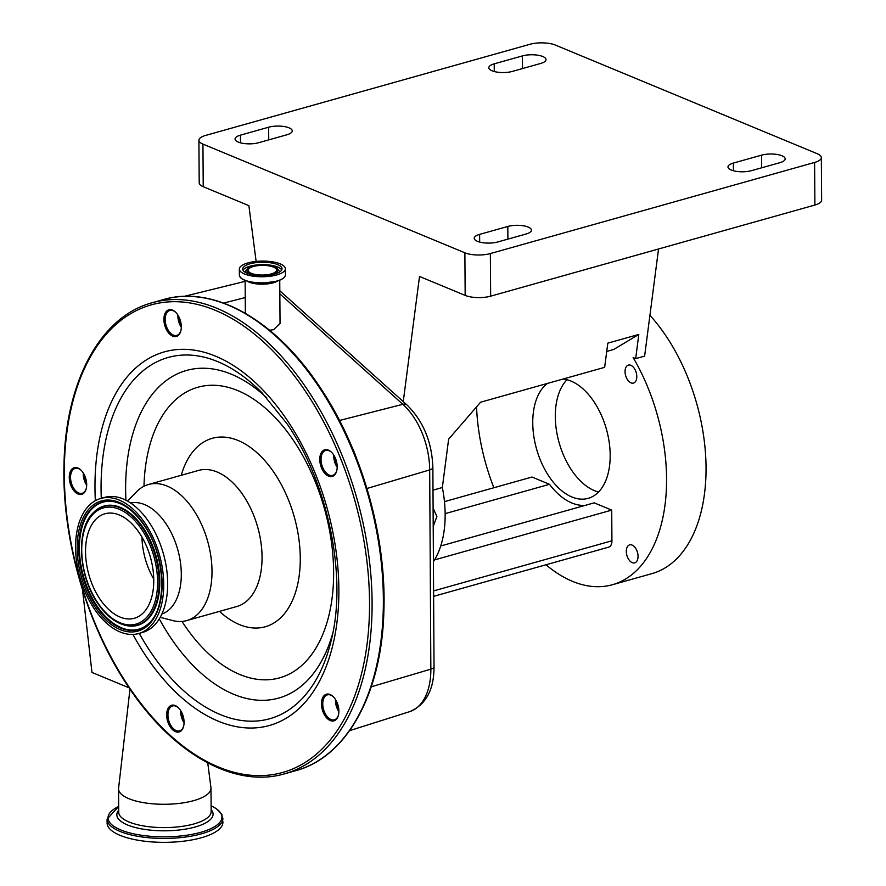 <?xml version="1.0" encoding="UTF-8"?>
<svg xmlns="http://www.w3.org/2000/svg" width="886" height="886" viewBox="0 0 886 886"><rect width="100%" height="100%" fill="white"/><g stroke="black" fill="none" stroke-linecap="round" stroke-linejoin="round"><path stroke-width="1.33" d="M153.743 579.079A54.279 31.985 74.3 0 1 141.948 537.093M99.885 598.98A54.279 31.985 74.3 0 1 104.969 513.758A54.279 31.985 74.3 0 1 139.412 533.04A54.279 31.985 74.3 0 1 134.34 618.262A54.279 31.985 74.3 0 1 99.885 598.98M145.182 523.404A70.138 41.321 74.3 0 1 138.626 633.534A70.138 41.321 74.3 0 1 94.115 608.616A70.138 41.321 74.3 0 1 100.672 498.486A70.138 41.321 74.3 0 1 145.182 523.404M100.672 498.486L104.626 497.378A70.138 41.321 74.3 0 1 149.136 522.297A70.138 41.321 74.3 0 1 142.568 632.427L138.626 633.534M130.63 503.015A57.723 34.011 74.3 0 1 166.036 523.814A57.723 34.011 74.3 0 1 161.839 614.076M127.54 501.111L136.444 491.885A70.681 41.642 74.3 0 1 148.46 484.498A70.681 41.642 74.3 0 1 193.314 509.605A70.681 41.642 74.3 0 1 186.702 620.588A70.681 41.642 74.3 0 1 172.593 620.543L160.2 617.309M170.322 727.007A13.855 8.162 74.3 0 1 167.709 709.132A13.855 8.162 74.3 0 1 178.529 707.859A13.855 8.162 74.3 0 1 180.412 710.184A13.855 8.162 74.3 0 1 183.668 726.11A13.855 8.162 74.3 0 1 170.322 727.007M72.94 489.437A13.855 8.162 74.3 0 1 70.315 471.551A13.855 8.162 74.3 0 1 81.147 470.289A13.855 8.162 74.3 0 1 83.029 472.603A13.855 8.162 74.3 0 1 86.274 488.54A13.855 8.162 74.3 0 1 72.94 489.437M167.565 331.541A13.855 8.162 74.3 0 1 164.951 313.655A13.855 8.162 74.3 0 1 175.771 312.393A13.855 8.162 74.3 0 1 177.654 314.707A13.855 8.162 74.3 0 1 180.899 330.644A13.855 8.162 74.3 0 1 167.565 331.541M323.434 471.529A13.855 8.162 74.3 0 1 320.821 453.643A13.855 8.162 74.3 0 1 331.641 452.381A13.855 8.162 74.3 0 1 333.524 454.695A13.855 8.162 74.3 0 1 336.769 470.632A13.855 8.162 74.3 0 1 323.434 471.529M325.14 715.943A13.855 8.162 74.3 0 1 322.526 698.057A13.855 8.162 74.3 0 1 333.346 696.795A13.855 8.162 74.3 0 1 335.229 699.109A13.855 8.162 74.3 0 1 338.474 715.046A13.855 8.162 74.3 0 1 325.14 715.943M178.784 708.124A12.947 7.631 -105.7 0 0 172.571 705.932A12.947 7.631 -105.7 0 0 171.363 726.265A12.947 7.631 -105.7 0 0 179.57 730.861A12.947 7.631 -105.7 0 0 183.745 725.756M81.401 470.544A12.947 7.631 -105.7 0 0 75.188 468.362A12.947 7.631 -105.7 0 0 73.97 488.695A12.947 7.631 -105.7 0 0 82.188 493.292A12.947 7.631 -105.7 0 0 86.352 488.186M176.026 312.647A12.947 7.631 -105.7 0 0 169.813 310.465A12.947 7.631 -105.7 0 0 168.595 330.788A12.947 7.631 -105.7 0 0 176.812 335.395A12.947 7.631 -105.7 0 0 180.977 330.29M331.896 452.635A12.947 7.631 -105.7 0 0 325.683 450.453A12.947 7.631 -105.7 0 0 324.464 470.776A12.947 7.631 -105.7 0 0 332.682 475.383A12.947 7.631 -105.7 0 0 336.846 470.278M333.601 697.049A12.947 7.631 -105.7 0 0 327.388 694.868A12.947 7.631 -105.7 0 0 326.17 715.19A12.947 7.631 -105.7 0 0 334.387 719.797A12.947 7.631 -105.7 0 0 338.552 714.692M184.066 722.732A12.947 7.631 74.3 0 1 184.044 722.699A12.947 7.631 74.3 0 1 180.644 710.539M86.684 485.163A12.947 7.631 74.3 0 1 86.662 485.129A12.947 7.631 74.3 0 1 83.251 472.958M181.309 327.266A12.947 7.631 74.3 0 1 181.287 327.233A12.947 7.631 74.3 0 1 177.887 315.062M337.178 467.243A12.947 7.631 74.3 0 1 337.156 467.21A12.947 7.631 74.3 0 1 333.745 455.05M338.884 711.657A12.947 7.631 74.3 0 1 338.862 711.624A12.947 7.631 74.3 0 1 335.462 699.464M184.078 722.511A13.855 8.162 74.3 0 1 180.755 710.716M86.684 484.941A13.855 8.162 74.3 0 1 83.373 473.146M181.309 327.045A13.855 8.162 74.3 0 1 177.997 315.25M337.178 467.022A13.855 8.162 74.3 0 1 333.867 455.238M338.884 711.436A13.855 8.162 74.3 0 1 335.572 699.652M338.862 710.295A12.947 7.631 74.3 0 1 336.148 700.649M337.156 465.881A12.947 7.631 74.3 0 1 334.443 456.235M181.287 325.893A12.947 7.631 74.3 0 1 178.573 316.247M86.662 483.789A12.947 7.631 74.3 0 1 83.948 474.143M184.044 721.359A12.947 7.631 74.3 0 1 181.342 711.713M355.973 456.788A63.294 37.29 -105.7 0 0 352.019 447.109M279.743 280.164L280.042 323.412L273.63 329.681L269.565 330.212M247.892 262.921A23.014 7.83 -0.4 0 0 239.342 269.089A23.014 7.83 -0.4 0 0 252.466 276.055A23.014 7.83 -0.4 0 0 276.82 274.926A23.014 7.83 -0.4 0 0 285.37 268.768A23.014 7.83 -0.4 0 0 272.257 261.791A23.014 7.83 -0.4 0 0 247.892 262.921M250.007 263.795A19.669 6.689 -0.4 0 0 242.698 269.067A19.669 6.689 -0.4 0 0 253.905 275.014A19.669 6.689 -0.4 0 0 274.715 274.051A19.669 6.689 -0.4 0 0 282.025 268.79A19.669 6.689 -0.4 0 0 270.817 262.832A19.669 6.689 -0.4 0 0 250.007 263.795M272.179 274.272A15.616 5.316 -0.4 0 0 277.462 268.757A15.616 5.316 -0.4 0 0 252.554 266.132A15.616 5.316 -0.4 0 0 247.249 268.967A15.616 5.316 -0.4 0 0 253.905 274.726A15.616 5.316 -0.4 0 0 272.179 274.272M253.429 266.498A14.231 4.84 -0.4 0 0 248.146 270.308A14.231 4.84 -0.4 0 0 256.253 274.616A14.231 4.84 -0.4 0 0 271.304 273.918A14.231 4.84 -0.4 0 0 276.598 270.108A14.231 4.84 -0.4 0 0 268.48 265.8A14.231 4.84 -0.4 0 0 253.429 266.498M82.542 589.91L91.967 672.43L129.101 687.835M433.42 561.669A90.616 53.393 -105.7 0 0 445.149 514.168A90.616 53.393 -105.7 0 0 442.347 487.521L432.999 490.146M433.21 526.45L436.898 516.494L433.11 508.199M606.722 351.454L613.666 349.494L638.806 334.443L607.796 343.159L604.651 367.347L480.589 402.211L448.637 439.157L442.347 487.521M444.473 501.631L531.988 477.033L549.508 484.31A68.023 40.08 -105.7 0 0 585.314 505.341M445.149 513.636L549.508 484.31M638.806 334.443L635.672 358.631L633.136 357.579A151.329 89.165 -105.7 0 1 666.571 478.506A151.329 89.165 -105.7 0 1 612.414 584.727L651.886 573.641A151.329 89.165 -105.7 0 0 706.042 467.409A151.329 89.165 -105.7 0 0 649.925 315.316M658.542 248.988L644.62 356.117L635.672 358.631M403.252 401.624L419.51 276.454L465.172 295.403L464.873 252.798L202.938 144.108L203.226 186.702A18.119 6.169 179.6 0 1 199.206 182.87L198.907 140.265A18.119 6.169 -0.4 0 0 202.938 144.108M814.898 205.043L814.599 162.448A18.119 6.169 -0.4 0 0 821.333 157.586L821.632 200.192A18.119 6.169 179.6 0 1 814.898 205.043L490.656 296.168A18.119 6.169 179.6 0 1 465.172 295.403M256.132 261.425L248.888 205.652L203.226 186.702M238.29 142.092A14.497 4.928 179.6 0 1 235.067 139.024A14.497 4.928 179.6 0 1 240.46 135.148L268.646 127.219A14.497 4.928 179.6 0 1 283.996 126.51A14.497 4.928 179.6 0 1 292.258 130.895A14.497 4.928 179.6 0 1 286.876 134.783L258.679 142.701A14.497 4.928 179.6 0 1 238.29 142.092M492.04 70.791A14.497 4.928 179.6 0 1 488.817 67.713A14.497 4.928 179.6 0 1 494.211 63.836L522.397 55.918A14.497 4.928 179.6 0 1 537.747 55.198A14.497 4.928 179.6 0 1 546.009 59.595A14.497 4.928 179.6 0 1 540.626 63.471L512.429 71.401A14.497 4.928 179.6 0 1 492.04 70.791M731.205 170.023A14.497 4.928 179.6 0 1 727.982 166.956A14.497 4.928 179.6 0 1 733.364 163.079L761.561 155.15A14.497 4.928 179.6 0 1 776.911 154.441A14.497 4.928 179.6 0 1 785.173 158.838A14.497 4.928 179.6 0 1 779.791 162.714L751.594 170.633A14.497 4.928 179.6 0 1 731.205 170.023M477.454 241.335A14.497 4.928 179.6 0 1 474.231 238.268A14.497 4.928 179.6 0 1 479.614 234.38L507.811 226.462A14.497 4.928 179.6 0 1 523.161 225.753A14.497 4.928 179.6 0 1 531.423 230.138A14.497 4.928 179.6 0 1 526.029 234.026L497.843 241.944A14.497 4.928 179.6 0 1 477.454 241.335M821.333 157.586A18.119 6.169 -0.4 0 0 817.313 153.754L555.367 45.064A18.119 6.169 -0.4 0 0 529.883 44.3L205.641 135.414A18.119 6.169 -0.4 0 0 198.907 140.265M814.599 162.448L490.357 253.562L490.656 296.168M464.873 252.798A18.119 6.169 -0.4 0 0 490.357 253.562M476.546 406.873A151.329 89.165 -105.7 0 0 493.901 487.743M545.997 564.77A151.329 89.165 -105.7 0 0 612.414 584.727M636.79 376.517A9.347 5.504 -105.7 0 0 628.395 365.087A9.347 5.504 -105.7 0 0 625.051 371.644A9.347 5.504 -105.7 0 0 633.446 383.073A9.347 5.504 -105.7 0 0 636.79 376.517M638.042 556.308A9.347 5.504 -105.7 0 0 629.647 544.879A9.347 5.504 -105.7 0 0 626.302 551.435A9.347 5.504 -105.7 0 0 634.697 562.865A9.347 5.504 -105.7 0 0 638.042 556.308M566.974 379.729A61.621 36.304 -105.7 0 0 555.3 416.641A61.621 36.304 -105.7 0 0 598.526 492.018M563.064 379.031A61.621 36.304 74.3 0 1 610.188 455.116A61.621 36.304 74.3 0 1 588.138 498.364A61.621 36.304 74.3 0 1 532.752 422.976A61.621 36.304 74.3 0 1 547.382 383.439M440.73 545.975L594.196 502.849L611.717 510.114L611.927 540.792A9.059 5.338 74.3 0 1 608.682 547.149L433.619 596.344M434.528 559.908L611.717 510.114M207.756 762.912L210.934 787.588A46.216 15.726 179.6 0 1 210.979 788.241A46.216 15.726 179.6 0 1 180.223 803.281A46.216 15.726 179.6 0 1 128.824 798.663A46.216 15.726 179.6 0 1 118.558 788.883A46.216 15.726 179.6 0 1 118.591 788.23L129.976 689.12M211.101 805.784L216.472 808.774L221.843 814.356L222.907 822.241A57.9 19.702 179.6 0 1 184.366 841.091A57.9 19.702 179.6 0 1 119.964 835.299A57.9 19.702 179.6 0 1 107.106 823.05L107.073 819.151L118.68 806.426M141.627 529.352A60.348 35.562 74.3 0 1 150.565 612.104A60.348 35.562 74.3 0 1 97.681 602.679A60.348 35.562 74.3 0 1 88.733 519.927A60.348 35.562 74.3 0 1 141.627 529.352M125.69 625.405C115.324 622.858 105.966 615.438 97.604 603.167C78.023 575.28 75.775 528.167 93.872 512.174A61.688 36.348 74.3 0 1 142.812 528.344A61.688 36.348 74.3 0 1 158.007 595.769A61.688 36.348 74.3 0 1 125.69 625.405L126.222 625.527A61.965 36.514 74.3 0 1 125.956 625.461M94.071 511.975A61.965 36.514 74.3 0 1 94.27 511.787A61.965 36.514 74.3 0 1 143.421 528.034A61.965 36.514 74.3 0 1 158.694 595.757A61.965 36.514 74.3 0 1 126.222 625.527M148.981 623.246A65.985 38.873 74.3 0 1 96.84 605.758A65.985 38.873 74.3 0 1 80.548 533.815A65.985 38.873 74.3 0 1 114.881 501.875M96.231 606.068A66.262 39.039 74.3 0 1 79.895 533.649A66.262 39.039 74.3 0 1 114.615 501.819L118.957 503.137C128.105 506.759 136.522 514.19 144.185 525.442C165.527 555.533 167.62 607.209 148.793 623.434A66.262 39.039 74.3 0 1 96.231 606.068M144.263 524.944A67.602 39.826 74.3 0 1 154.275 617.631A67.602 39.826 74.3 0 1 95.046 607.076A67.602 39.826 74.3 0 1 85.023 514.389A67.602 39.826 74.3 0 1 144.263 524.944M148.46 484.498L198.508 470.433A70.681 41.642 74.3 0 1 243.362 495.54A70.681 41.642 74.3 0 1 236.75 606.522L186.702 620.588M181.253 475.284A97.87 57.656 74.3 0 1 274.405 473.091A97.87 57.656 74.3 0 1 293.654 597.585A97.87 57.656 74.3 0 1 219.495 611.373M143.986 486.237A150.941 88.932 74.3 0 1 196.913 387.525A150.941 88.932 74.3 0 1 293.72 440.84A150.941 88.932 74.3 0 1 316.092 647.81A150.941 88.932 74.3 0 1 183.823 624.231A150.941 88.932 74.3 0 1 181.973 621.429M332.826 633.003A170.167 100.262 74.3 0 1 170.633 637.654A170.167 100.262 74.3 0 1 159.281 618.871M125.934 500.247A170.167 100.262 74.3 0 1 266.719 397.781M101.292 498.32A187.644 110.562 74.3 0 1 261.868 392.675L287.086 423.862C328.341 483.822 347.201 576.62 331.342 639.902A187.644 110.562 74.3 0 1 150.675 652.085A187.644 110.562 74.3 0 1 139.246 633.357M95.356 500.69A194.045 114.327 74.3 0 1 156.767 354.522A194.045 114.327 74.3 0 1 287.562 420.795A194.045 114.327 74.3 0 1 316.324 686.86A194.045 114.327 74.3 0 1 146.279 656.559A194.045 114.327 74.3 0 1 132.944 634.431M305.338 391.147A242.853 143.089 74.3 0 1 341.32 724.139A242.853 143.089 74.3 0 1 128.514 686.207A242.853 143.089 74.3 0 1 92.521 353.215A242.853 143.089 74.3 0 1 305.338 391.147M284.528 773.821C234.624 788.629 172.67 753.742 128.415 686.816C86.573 625.162 61.511 538.046 64.036 463.068C65.819 380.681 100.805 316.313 152.148 302.746A244.669 144.152 74.3 0 1 307.409 389.652A244.669 144.152 74.3 0 1 284.528 773.821L295.802 770.654C346.902 757.131 381.833 693.295 383.871 611.418C386.661 536.196 361.577 448.526 319.525 386.573C275.269 319.658 213.316 284.76 163.423 299.568A244.669 144.152 74.3 0 1 318.683 386.484A244.669 144.152 74.3 0 1 295.802 770.654M366.948 488.485L429.688 469.912L430.851 669.152A9.059 3.09 179.7 0 0 434.029 666.77C434.051 689.751 425.933 704.702 409.686 711.635A60.957 35.916 -105.7 0 0 430.851 669.152L371.267 686.783M434.029 666.77L432.866 467.531A9.059 3.09 -0.3 0 1 429.688 469.912A60.957 35.916 -105.7 0 0 402.831 404.304L339.515 420.473M432.866 467.531C431.947 441.948 423.32 421.094 407.006 404.991A9.059 5.36 -48.1 0 0 402.831 404.304L279.843 293.842M245.256 297.563L223.615 303.09M246.961 281.039A17.31 5.892 -0.4 0 0 273.298 282.811A17.31 5.892 -0.4 0 0 277.916 280.818M240.206 277.24A22.892 7.786 -0.4 0 0 259.941 282.944L260.429 282.966A18.495 6.291 -0.4 0 0 264.482 282.933L264.969 282.911A22.892 7.786 -0.4 0 0 276.786 281.161M276.797 281.161C282.39 279.533 285.27 277.429 285.414 274.87A23.014 7.83 -0.4 0 1 276.864 281.028A23.014 7.83 -0.4 0 1 252.51 282.158A23.014 7.83 -0.4 0 1 239.386 275.192C240.46 279.644 247.316 282.224 259.941 282.944A22.892 7.786 -0.4 0 0 264.969 282.911L276.797 281.161A22.892 7.786 -0.4 0 0 284.627 276.93M281.715 269.986A19.669 6.689 -0.4 0 0 250.018 266.188A19.669 6.689 -0.4 0 0 243.019 270.252M279.4 272.157A17.022 5.792 -0.4 0 0 278.846 270.507L277.462 268.757M247.249 268.967L245.898 270.739A17.022 5.792 -0.4 0 0 245.367 272.401M240.46 135.148L240.505 142.834M494.211 63.836L494.266 71.522M733.364 163.079L733.42 170.765M479.614 234.38L479.669 242.077M507.811 226.462L507.899 239.12M761.561 155.15L761.65 167.808M522.397 55.918L522.485 68.565M268.646 127.219L268.735 139.877M433.586 590.907L611.927 540.792M210.979 788.241L211.145 811.554A46.216 15.726 179.6 0 1 180.379 826.605A46.216 15.726 179.6 0 1 128.979 821.975A46.216 15.726 179.6 0 1 118.713 812.196L118.558 788.883M211.134 809.549A48.121 16.369 179.6 0 1 187.267 828.809A48.121 16.369 179.6 0 1 127.518 824.955A48.121 16.369 179.6 0 1 118.702 810.203M211.101 805.817A56.948 19.37 179.6 0 1 199.571 832.641A56.948 19.37 179.6 0 1 120.673 829.905A56.948 19.37 179.6 0 1 118.68 806.459M222.884 818.343A57.9 19.702 179.6 0 1 184.343 837.192A57.9 19.702 179.6 0 1 119.942 831.4A57.9 19.702 179.6 0 1 107.073 819.151M152.148 302.746L163.423 299.568M409.686 711.635L349.593 730.651M245.356 313.323L245.134 280.408M239.386 275.192L239.342 269.089M285.414 274.87L285.37 268.768M245.134 281.349L184.122 296.378M407.006 404.991L279.821 290.763"/></g></svg>
